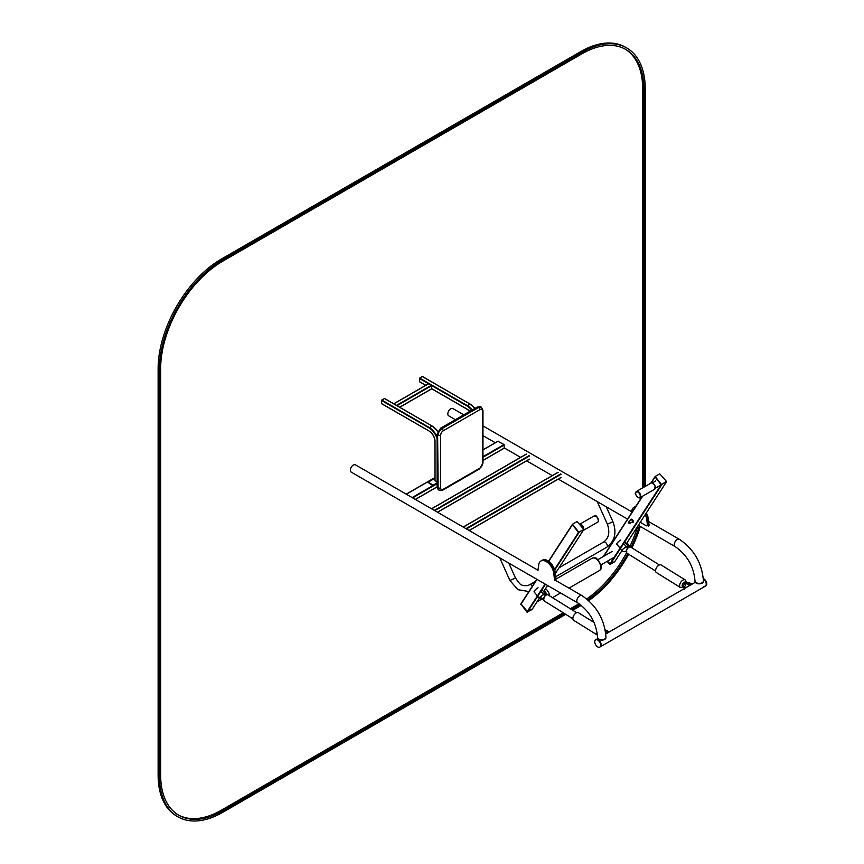 <?xml version="1.0" encoding="UTF-8"?>
<svg xmlns="http://www.w3.org/2000/svg" width="864" height="864" viewBox="0 0 864 864"><rect width="100%" height="100%" fill="white"/><g stroke="black" fill="none" stroke-linecap="round" stroke-linejoin="round"><path stroke-width="1.3" d="M703.48 579.215A4.212 2.43 -120 0 0 703.382 579.15A4.212 2.43 60 0 1 706.039 582.865A4.212 2.43 60 0 1 705.38 586.159A4.212 2.43 -120 0 0 706.061 582.919A4.212 2.43 -120 0 0 703.48 579.215M600.037 646.942A4.212 2.43 -120 0 0 600.307 646.823A4.212 2.43 -120 0 0 600.988 643.583A4.212 2.43 -120 0 0 598.406 639.868A4.212 2.43 -120 0 0 596.095 639.533A4.212 2.43 -120 0 0 595.858 639.706M555.314 579.83L554.515 572.983A10.746 6.199 -120 0 0 549.385 562.972A10.746 6.199 -120 0 0 541.631 560.606L540.864 561.049A10.746 6.199 -120 0 0 538.726 564.743L537.916 570.661M554.558 580.273L553.759 573.426A10.746 6.199 -120 0 0 548.629 563.404A10.746 6.199 -120 0 0 540.864 561.049M406.426 494.273L412.754 497.923M497.945 441.32L504.025 444.539L504.198 448.211L482.965 460.35L504.274 448.038M412.495 497.783L406.674 494.413M647.417 525.571L649.123 525.679L648.313 518.832A10.746 6.199 -120 0 0 646.337 512.946M648.356 526.111L647.557 519.275A10.746 6.199 -120 0 0 645.786 513.778A10.746 6.199 60 0 1 647.557 519.275L648.151 524.318A1.793 1.037 60 0 1 647.795 525.355L647.028 525.798A1.793 1.037 60 0 1 646.142 525.712L640.267 522.32M635.882 506.228A10.746 6.199 -120 0 0 635.429 506.455L634.673 506.887A10.746 6.199 60 0 1 635.72 506.488A10.746 6.199 -120 0 0 634.673 506.887L633.906 507.33A10.746 6.199 60 0 1 635.483 506.844M463.774 414.839L452.898 408.553A4.212 2.43 120 0 0 450.792 408.758A4.212 2.43 120 0 0 448.038 412.463A4.212 2.43 120 0 0 448.686 415.832L455.36 419.688M703.415 581.202A4.212 2.43 180 0 1 703.426 581.418A4.212 2.43 180 0 1 702.194 583.135A4.212 2.43 180 0 1 697.615 583.664A4.212 2.43 180 0 1 695.012 581.418A4.212 2.43 180 0 1 695.034 581.202M537.98 570.229L355.417 464.821A4.212 2.43 120 0 0 353.322 465.037A4.212 2.43 120 0 0 350.568 468.742A4.212 2.43 120 0 0 351.216 472.111L577.681 602.867C589.658 611.237 596.279 622.706 597.542 637.265L597.542 637.697A4.212 2.43 180 0 1 597.553 637.481M605.934 637.481A4.212 2.43 180 0 1 605.956 637.697A4.212 2.43 180 0 1 604.724 639.414A4.212 2.43 180 0 1 600.134 639.943A4.212 2.43 180 0 1 597.542 637.697M605.394 630.893L608.353 632.599L607.338 633.182L605.588 632.167M605.286 630.245L606.636 630.396L605.232 629.964M684.785 583.168L689.299 582.671L687.323 582.736L691.016 584.874L690.001 585.457L686.308 583.319A3.046 1.76 -120 0 0 684.785 583.168L683.111 586.246L684.158 587.93L686.308 583.319L687.323 582.736A3.046 1.76 -120 0 0 685.8 582.584L685.8 582.584A2.689 1.49 121.9 0 0 684.137 582.347A2.689 1.49 121.9 0 0 682.236 585.058A2.689 1.49 121.9 0 0 683.122 586.904M684.191 588.676L684.709 589.453M597.812 638.55L596.095 639.533A4.212 2.43 -120 0 1 600.307 641.963A4.212 2.43 -120 0 1 600.307 646.823L705.38 586.159A4.212 2.43 60 0 1 703.955 586.256M703.339 578.578A4.212 2.43 60 0 1 706.439 582.217A4.212 2.43 60 0 1 705.877 585.868A4.212 2.43 60 0 1 705.618 585.986M597.553 646.823A4.212 2.43 -120 0 0 599.8 647.114A4.212 2.43 -120 0 0 599.8 642.254A4.212 2.43 -120 0 0 595.598 639.824A4.212 2.43 -120 0 0 594.918 643.108A4.212 2.43 -120 0 0 597.553 646.823M422.626 376.715L469.973 404.05L467.057 406.015A12.172 7.031 60 0 1 471.701 410.26M419.461 381.607L425.812 385.279L419.461 381.607L419.71 378.097L422.377 376.564M384.653 398.639L431.989 425.974L429.084 427.939A12.172 7.031 60 0 1 437.098 438.901M381.488 403.531L429.084 431.017L381.553 403.693L381.488 400.464L384.394 398.488M437.098 481.907L434.927 480.568L435.035 441.32L435.035 480.708M393.79 403.79L396.9 405.594M428.576 383.8L431.482 385.193L431.665 388.865L399.686 407.203L431.741 388.692L467.057 409.082A8.413 4.86 60 0 1 469.746 411.383M428.944 482.501A1.793 1.037 -0 0 0 428.868 482.792A1.793 1.037 -0 0 0 429.397 483.527L431.924 484.985A1.793 1.037 0 0 0 434.462 484.985L437.098 483.462M434.927 478.289L429.397 481.475A1.793 1.037 -0 0 0 428.868 482.209A1.793 1.037 -0 0 0 429.397 482.944L431.924 484.402A1.793 1.037 0 0 0 434.462 484.402L437.098 482.879M482.965 456.862A1.793 1.037 0 0 0 483.084 456.484A1.793 1.037 0 0 0 483.019 456.192M482.965 456.278A1.793 1.037 0 0 0 483.084 455.9A1.793 1.037 0 0 0 482.965 455.522M631.498 513.011L631.768 511.034A10.746 6.199 60 0 1 633.906 507.33M645.235 514.631A10.746 6.199 60 0 1 646.801 519.707L647.395 524.761A1.793 1.037 60 0 1 647.028 525.798M628.366 522.493L628.96 523.325L628.366 522.493M629.024 523.346A1.069 0.616 -120 0 0 629.629 522.202A1.069 0.616 -120 0 0 628.333 522.158M629.629 523.444L632.534 521.77A1.069 0.616 -120 0 0 631.465 519.901L628.549 521.586M631.843 522.169A1.75 1.015 -120 0 0 632.005 522.266A1.75 1.015 -120 0 0 633.247 521.554A1.75 1.015 -120 0 0 632.005 519.404A1.75 1.015 -120 0 0 630.763 520.117A1.75 1.015 -120 0 0 630.774 520.301M632.005 522.266L632.027 522.277A1.793 1.037 -120 0 0 632.027 522.277A1.793 1.037 -120 0 0 632.923 522.374A1.793 1.037 -120 0 0 632.923 520.301A1.793 1.037 -120 0 0 631.13 519.275A1.793 1.037 -120 0 0 630.763 520.085A1.793 1.037 -120 0 0 630.763 520.106L630.763 520.085M555.196 578.815L555.509 578.632A1.793 1.037 -120 0 0 555.865 577.595L555.271 572.551A10.746 6.199 -120 0 0 550.152 562.529A10.746 6.199 -120 0 0 542.387 560.174L541.631 560.606A10.746 6.199 -120 0 1 549.385 562.972A10.746 6.199 -120 0 1 554.515 572.983L553.759 573.426M554.753 579.074A1.793 1.037 -120 0 0 555.109 578.038L554.515 572.983L555.271 572.551M543.758 599.227C541.642 599.616 540.205 599.324 539.46 598.363L534.103 591.894A3.586 0.832 -39.7 0 1 535.14 590.069A3.586 0.832 -39.7 0 1 538.067 587.747M544.525 596.052A3.046 1.76 -120 0 0 543.629 594.443L539.557 597.37L539.46 598.363M545.94 594.886A3.046 1.76 -120 0 0 545.152 593.568L546.134 593.579M544.126 598.871L539.557 597.37L543.337 598.73M626.422 551.513C624.305 551.891 622.868 551.599 622.123 550.638L616.766 544.169A3.586 0.832 -39.7 0 1 617.803 542.354A3.586 0.832 -39.7 0 1 620.73 540.022M627.199 548.348A3.046 1.76 -120 0 0 626.292 546.718L622.21 549.655L622.123 550.638M628.603 547.16A3.046 1.76 -120 0 0 627.804 545.843L628.798 545.854M626.789 551.146L626.065 550.994M572.184 524.718L548.554 561.211L572.4 524.34L578.675 532.192L583.783 529.61L555.379 573.469M532.084 609.412L539.33 598.201L532.289 609.142L527.656 611.842L520.906 603.871L527.18 611.723L532.321 609.034M650.797 483.203L655.063 476.615L661.338 484.466L666.446 481.885L626.249 543.964L666.371 481.961M622.015 550.498L614.876 561.481L610.319 564.116L607.478 561.157L610.319 564.116L614.984 561.308M603.644 556.07L642.287 496.379M655.29 487.436A3.046 1.76 -120 0 0 655.074 485.989A3.046 1.76 -120 0 0 652.957 483.397M580.338 524.999A3.046 1.76 60 0 1 582.898 528.088M614.747 561.686L610.07 564.494L607.111 561.373M642.244 496.411L603.526 556.243M531.965 609.584L526.932 612.09L520.862 603.968M572.292 524.545L578.491 532.472L583.848 529.513L577.098 521.543L572.454 524.243L578.729 532.094L583.848 529.513M654.955 476.82L661.154 484.747L666.457 481.442L659.75 473.818L655.117 476.518L661.392 484.369L666.5 481.788M686.48 582.314L685.163 579.906L661.122 564.959A4.471 2.484 121.9 0 0 658.886 565.175A4.471 2.484 121.9 0 0 655.895 569.041A4.471 2.484 121.9 0 0 656.392 572.562L680.432 587.509L683.327 587.563M594.086 622.48L578.394 612.716A4.471 2.484 121.9 0 0 576.158 612.943A4.471 2.484 121.9 0 0 573.167 616.799A4.471 2.484 121.9 0 0 573.674 620.32L597.456 635.116A4.471 2.484 121.9 0 1 597.078 632.167M640.3 526.468A89.51 51.678 -60 0 1 631.919 547.852M628.636 554.245A89.51 51.678 -60 0 1 588.719 600.631M581.288 605.34L572.756 610.265M565.726 614.326L222.674 812.376A89.51 51.678 -60 0 1 177.919 816.815A89.51 51.678 -60 0 1 159.386 775.84L159.386 369.392A89.51 51.678 -60 0 1 222.674 259.772L581.936 52.348A89.51 51.678 -60 0 1 626.692 47.92A89.51 51.678 -60 0 1 645.235 88.895L645.235 486.421M177.919 816.815L176.656 816.08A89.51 51.678 -60 0 1 158.123 775.105L158.123 368.669A89.51 51.678 -60 0 1 221.411 259.038L580.673 51.624A89.51 51.678 -60 0 1 625.428 47.185L626.692 47.92M643.961 487.145L643.961 89.629A87.718 50.641 120 0 0 625.795 49.464A87.718 50.641 120 0 0 581.936 53.816L222.674 261.23A87.718 50.641 120 0 0 160.65 368.669L160.65 775.105A87.718 50.641 120 0 0 178.816 815.26A87.718 50.641 120 0 0 222.674 810.918L564.505 613.57M642.697 487.879L642.697 88.895A87.718 50.641 120 0 0 625.158 49.108M178.189 814.892A87.718 50.641 120 0 0 221.411 810.184L563.285 612.803M571.536 609.509L580.198 604.508M570.316 608.753L579.042 603.709M586.732 598.925A87.718 50.641 120 0 0 626.551 552.852M629.726 546.664A87.718 50.641 120 0 0 637.762 526.176M587.79 599.8A87.718 50.641 120 0 0 627.761 553.694M631.033 547.301A87.718 50.641 120 0 0 639.328 525.906M508.777 563.08L515.462 577.973L509.911 580.468L499.77 557.874M515.462 577.973C519.037 583.146 521.068 585.414 521.543 584.766C521.975 585.457 523.94 585.749 527.44 585.63L529.589 584.777A3.046 1.76 60 0 1 529.88 584.658A3.046 1.76 60 0 1 532.386 586.138M559.094 567.745L603.644 542.02A3.046 1.76 60 0 1 603.936 541.912A3.046 1.76 60 0 1 606.809 544.007A3.046 1.76 60 0 1 606.69 547.29L555.757 576.688M603.644 542.02C608.872 538.218 610.114 532.278 607.381 524.189L612.932 521.694C616.95 532.645 614.866 541.177 606.69 547.29M463.288 527.105L558.133 472.338M465.944 528.638L560.801 473.882M466.452 528.93L561.049 474.314M560.801 477.533L469.109 530.464L561.049 477.382M431.644 508.831L526.489 454.075M434.3 510.365L529.146 455.609M434.808 510.656L529.405 456.041M529.146 459.259L437.465 512.19L529.405 459.119M406.674 494.014L434.927 477.706M482.965 449.971L498.193 441.169M412.495 497.372L433.447 485.276M483.073 456.635L504.025 444.539M412.754 497.815L437.098 483.754M482.965 457.272L504.274 444.971M481.064 407.052A5.368 3.1 120 0 0 480.816 406.879A5.368 3.1 120 0 0 478.138 407.149L441.428 428.35A5.368 3.1 120 0 0 437.627 434.927L437.627 487.544A1.793 1.037 180 0 1 437.098 486.81L415.314 499.403L437.098 486.821L437.098 434.192A1.793 1.037 180 0 0 437.627 434.927L438.134 487.836A5.368 3.1 120 0 0 439.247 490.298L442.822 490.115A1.793 1.037 -120 0 0 443.2 489.294L479.909 468.104A3.586 2.063 120 0 0 482.436 463.72L482.436 411.102A3.586 2.063 120 0 0 479.909 409.633L443.2 430.834A3.586 2.063 120 0 0 440.662 435.218L440.662 487.836A3.586 2.063 120 0 0 443.2 489.294M648.313 518.832L646.801 519.707M648.637 521.564L679.363 539.298A4.212 2.43 120 0 0 677.257 539.503A4.212 2.43 120 0 0 674.514 543.218A4.212 2.43 120 0 0 675.151 546.588C687.128 554.958 693.749 566.428 695.012 580.986L695.012 581.418M679.363 539.298C694.062 549.342 702.086 563.231 703.426 580.986A4.212 2.43 180 0 1 702.194 582.703A4.212 2.43 180 0 1 697.615 583.232A4.212 2.43 180 0 1 695.012 580.986M554.969 580.036L581.893 595.577A4.212 2.43 120 0 0 579.787 595.782A4.212 2.43 120 0 0 577.033 599.486A4.212 2.43 120 0 0 577.681 602.867M581.893 595.577C596.592 605.61 604.616 619.51 605.956 637.265A4.212 2.43 180 0 1 604.724 638.982A4.212 2.43 180 0 1 600.134 639.5A4.212 2.43 180 0 1 597.542 637.265M422.55 376.542L470.221 404.19A12.172 7.031 60 0 1 474.865 408.434M474.919 408.402L469.973 404.05A12.528 7.236 60 0 1 474.79 408.478M419.71 378.097L467.316 405.583A12.528 7.236 60 0 1 472.133 410.011M419.461 378.54L428.468 383.735M397.03 405.67L431.741 385.625L467.057 406.015M431.741 388.692L467.305 409.234M384.577 398.477L432.248 426.114A12.172 7.031 60 0 1 437.713 431.536M437.746 431.46L431.989 425.974A12.528 7.236 60 0 1 437.67 431.622M381.737 400.021L429.332 427.507A12.528 7.236 60 0 1 437.098 437.292M381.488 400.464L429.084 427.939M381.553 403.693L429.084 431.017A8.413 4.86 60 0 1 435.035 441.32L435.024 441.029M434.927 480.568L434.927 441.169C434.581 436.936 432.648 433.598 429.16 431.179L429.332 431.158M394.016 403.747L428.825 383.648M396.673 405.292L431.482 385.193M434.462 484.985L434.462 484.402M431.924 484.985L431.924 484.402M429.397 483.527L429.397 482.944M482.436 462.262L482.436 411.102A1.793 1.037 180 0 0 482.965 410.368L482.965 462.985A1.793 1.037 180 0 1 482.436 463.72M479.909 409.633A1.793 1.037 60 0 0 478.645 407.441L478.138 407.149A1.793 1.037 -120 0 0 477.241 407.063L481.324 407.182A5.368 3.1 120 0 0 478.645 407.441L441.925 428.641A5.368 3.1 120 0 0 438.134 435.218A1.793 1.037 -0 0 0 440.662 435.218M477.241 407.063L440.532 428.252A1.793 1.037 -120 0 1 441.428 428.35L441.925 428.641A1.793 1.037 60 0 1 443.2 430.834M438.998 490.126A5.368 3.1 120 0 1 438.739 490.007A5.368 3.1 120 0 1 437.627 487.544L438.134 487.836A1.793 1.037 0 0 0 440.662 487.836M442.822 490.115L479.531 468.925A1.793 1.037 -120 0 0 479.909 468.104M647.395 524.761L648.151 524.318M555.865 577.595L555.109 578.038M592.088 558.252A7.16 4.136 60 0 1 599.249 562.388A7.16 4.136 60 0 1 599.249 570.661C602.759 568.868 601.938 564.872 596.786 558.652C596.268 557.744 594.702 557.615 592.088 558.252L555.282 579.506M545.54 588.665A7.16 4.136 60 0 1 549.655 595.901M541.966 589.734L545.152 593.568L543.629 594.443L540.983 591.257M624.629 542.009L627.804 545.843L626.292 546.718L623.646 543.532M520.981 603.796L536.846 579.29M520.711 604.584L537.019 579.388M548.716 561.33L572.443 524.686M526.932 612.09L545.098 584.053M554.548 569.452L578.675 532.192M527.407 612.22L545.497 584.28M554.731 570.024L579.15 532.31M547.592 585.49L543.586 591.689L547.571 585.479M555.379 573.426L583.708 529.675M614.628 561.859L621.994 550.487M610.07 564.494L661.813 484.585M650.84 483.181L654.847 476.993M603.742 556.286L642.676 496.163M651.197 482.998L655.106 476.96M609.595 564.365L661.338 484.466M639.997 494.77A3.218 1.858 -120 0 0 636.055 492.199A3.218 1.858 -120 0 0 637.805 497.297A3.218 1.858 -120 0 0 639.997 494.77M638.075 497.448A3.586 2.063 -120 0 0 639.997 497.707A3.586 2.063 -120 0 0 640.472 494.618A3.586 2.063 -120 0 0 636.412 491.508A3.586 2.063 -120 0 0 635.677 493.301M655.031 486.216A3.586 2.063 -120 0 0 650.97 483.106L636.412 491.508L635.569 493.236C634.144 492.674 638.269 499.295 639.997 497.707L654.556 489.305A3.586 2.063 -120 0 0 655.031 486.216M595.922 516.251A3.218 1.858 60 0 1 598.331 520.398M594.011 515.992A3.586 2.063 60 0 1 597.586 518.054A3.586 2.063 60 0 1 597.586 522.191C599.821 521.489 596.16 514.609 595.922 516.121L594.011 515.992L579.712 524.243M579.733 524.275A3.586 2.063 60 0 1 582.455 525.625A3.586 2.063 60 0 1 583.762 529.135M583.632 529.848A3.586 2.063 60 0 1 583.243 530.442M685.163 579.906A4.471 2.484 121.9 0 0 682.916 580.133A4.471 2.484 121.9 0 0 679.925 583.988A4.471 2.484 121.9 0 0 680.432 587.509M655.603 571.018L626.951 553.187A3.586 1.987 -58.1 0 1 627.156 549.104A3.586 1.987 -58.1 0 1 630.731 547.106L659.383 564.937M572.875 618.775L544.223 600.955A3.586 1.987 -58.1 0 1 544.428 596.862A3.586 1.987 -58.1 0 1 548.014 594.875L576.666 612.695M159.386 775.84L158.123 775.105M159.386 369.392L158.123 368.669M222.674 259.772L221.411 259.038M581.936 52.348L580.673 51.624M643.961 89.629L642.697 88.895M222.674 810.918L221.411 810.184M695.282 582.271L690.898 584.809M689.882 585.392L608.234 632.534M607.23 633.118L605.794 633.938M528.887 591.538L517.892 589.691L509.911 580.468M529.589 584.777L535.464 581.386M612.932 521.694L606.247 506.801M607.381 524.189L597.24 501.606M463.18 527.04L557.96 472.327M469.217 530.528L560.974 477.554M431.536 508.766L526.316 454.054M437.573 512.255L529.33 459.281M406.501 493.992L434.927 477.576M482.965 449.852L498.02 441.158M415.422 499.468L437.108 486.94M482.965 460.469L504.198 448.211M482.965 435.629L495.277 442.735M504.274 447.93L520.592 457.358M526.63 460.836L552.247 475.621M558.274 479.11L627.545 519.102M638.323 525.323L675.151 546.588M482.965 425.909L631.67 511.758M609.282 631.919L606.636 630.396M691.945 584.194L689.299 582.671M419.537 381.769L425.704 385.333M431.719 388.8L467.132 409.255L469.692 411.426M393.833 403.736L428.652 383.638M399.794 407.257L431.665 388.865M483.084 456.484L483.084 455.9M428.868 482.792L428.868 482.209M437.098 486.81L439.247 490.298M440.532 428.252L437.098 434.192M482.965 462.985L479.531 468.925M481.324 407.182L482.965 410.368M552.485 597.661L560.574 592.985M568.987 588.125L599.249 570.661M547.096 594.605L544.417 590.404M629.759 546.847L627.08 542.678M655.344 488.225L659.772 485.665M652.309 482.954L655.83 480.913M520.657 604.249L536.825 579.28M537.008 601.841L541.22 599.411M601.052 564.872L614.185 557.28M598.007 559.591L612.252 551.372M650.97 483.106C651.413 481.712 652.828 482.695 655.204 486.043L654.556 489.305M583.211 530.496L597.586 522.191M626.951 553.187L626.054 551.124C627.685 547.258 629.24 545.929 630.731 547.106M544.223 600.955L543.326 598.882C544.957 595.026 546.512 593.687 548.014 594.875"/></g></svg>
